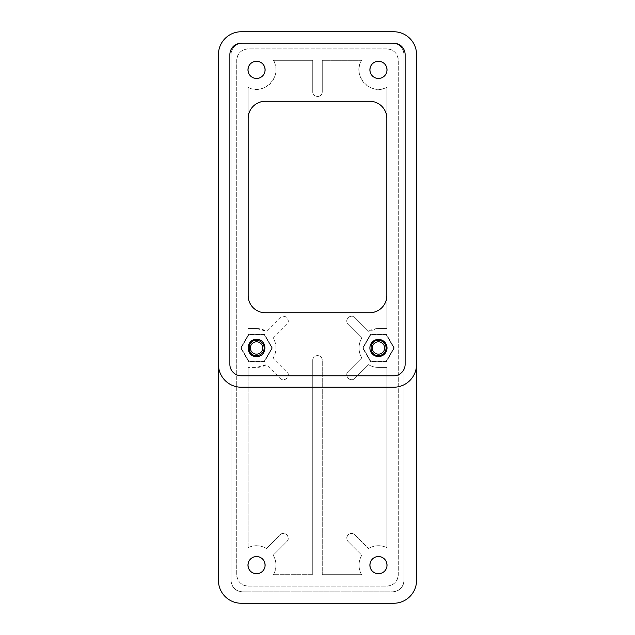 <?xml version="1.0" encoding="UTF-8"?>
<svg xmlns="http://www.w3.org/2000/svg" width="635" height="635" viewBox="0 0 635 635"><rect width="100%" height="100%" fill="white"/><g stroke="black" fill="none" stroke-linecap="round" stroke-linejoin="round"><path stroke-width="0.48" stroke-dasharray="3.17 2.38" d="M386.842 367.411L378.46 367.411A19.431 19.431 0 0 1 368.506 364.665L354.886 378.285C350.75 382.841 343.599 375.69 348.155 371.554L361.775 357.934C358.124 351.298 358.124 344.662 361.775 338.026L348.155 324.406C343.599 320.27 350.75 313.118 354.886 317.675L368.506 331.295L378.46 328.549L386.842 328.549L386.842 87.384C370.816 96.203 351.663 75.732 361.521 60.325L322.262 60.325L361.521 60.325A19.431 19.431 0 0 0 386.842 87.384L386.842 118.427A17.145 17.145 0 0 0 369.697 101.282L265.303 101.282C254.889 102.298 249.174 108.014 248.158 118.427L248.158 87.384C264.184 96.203 283.337 75.732 273.479 60.325L312.737 60.325L312.737 91.757C312.444 97.901 322.556 97.901 322.262 91.757L322.262 60.325L322.262 91.757A4.762 4.762 0 0 1 317.5 96.52A4.762 4.762 0 0 1 312.737 91.757L312.737 60.325L273.479 60.325A19.431 19.431 0 0 1 248.158 87.384L248.158 295.592C249.174 306.006 254.889 311.721 265.303 312.737L369.697 312.737C380.111 311.721 385.826 306.006 386.842 295.592L386.842 328.549L378.46 328.549A19.431 19.431 0 0 0 368.506 331.295L354.886 317.675A4.762 4.762 0 0 0 348.155 317.675A4.762 4.762 0 0 0 348.155 324.406L361.775 338.026A19.431 19.431 0 0 0 361.775 357.934L348.155 371.554A4.762 4.762 0 0 0 348.155 378.285A4.762 4.762 0 0 0 354.886 378.285L368.506 364.665A19.431 19.431 0 0 0 378.46 367.411L386.842 367.411L386.842 547.616C380.587 544.838 374.475 545.124 368.506 548.465A19.431 19.431 0 0 1 386.842 547.616L386.842 367.411M386.842 586.105A11.43 11.43 0 0 0 398.272 574.675L398.272 60.325A11.43 11.43 0 0 0 386.842 48.895L248.158 48.895A11.43 11.43 0 0 0 236.728 60.325L236.728 574.675A11.43 11.43 0 0 0 248.158 586.105L386.842 586.105A11.43 11.43 0 0 0 398.272 574.675L398.272 60.325A11.43 11.43 0 0 0 386.842 48.895L248.158 48.895A11.43 11.43 0 0 0 236.728 60.325L236.728 574.675A11.43 11.43 0 0 0 248.158 586.105L386.842 586.105C393.787 585.43 397.597 581.62 398.272 574.675L398.272 60.325C397.597 53.38 393.787 49.57 386.842 48.895L248.158 48.895C241.213 49.57 237.403 53.38 236.728 60.325L236.728 574.675C237.403 581.62 241.213 585.43 248.158 586.105L386.842 586.105C393.787 585.43 397.597 581.62 398.272 574.675L398.272 60.325C397.597 53.38 393.787 49.57 386.842 48.895L248.158 48.895C241.213 49.57 237.403 53.38 236.728 60.325L236.728 574.675C237.403 581.62 241.213 585.43 248.158 586.105L386.842 586.105M386.382 334.264L370.538 334.264L362.625 347.98L370.538 361.696L386.382 361.696L394.295 347.98L386.382 334.264L370.538 334.264L362.625 347.98L370.538 361.696L386.382 361.696L394.295 347.98L386.382 334.264M264.462 334.264L248.618 334.264L240.705 347.98L248.618 361.696L264.462 361.696L272.375 347.98L264.462 334.264L248.618 334.264L240.705 347.98L248.618 361.696L264.462 361.696L272.375 347.98L264.462 334.264M256.54 61.277C267.597 60.746 267.605 78.954 256.54 78.422C245.483 78.954 245.475 60.746 256.54 61.277M256.54 328.549L248.158 328.549L256.54 328.549L266.494 331.295L280.114 317.675C284.25 313.118 291.401 320.27 286.845 324.406L273.225 338.026C276.876 344.662 276.876 351.298 273.225 357.934L286.845 371.554C291.401 375.69 284.25 382.841 280.114 378.285L266.494 364.665L256.54 367.411L248.158 367.411L256.54 367.411A19.431 19.431 0 0 0 266.494 364.665L280.114 378.285A4.762 4.762 0 0 0 286.845 378.285A4.762 4.762 0 0 0 286.845 371.554L273.225 357.934A19.431 19.431 0 0 0 273.225 338.026L286.845 324.406A4.762 4.762 0 0 0 286.845 317.675A4.762 4.762 0 0 0 280.114 317.675L266.494 331.295A19.431 19.431 0 0 0 256.54 328.549M248.158 547.616L248.158 367.411L248.158 547.616C254.413 544.838 260.525 545.124 266.494 548.465L280.114 534.845C284.25 530.288 291.401 537.44 286.845 541.576L273.225 555.196C276.789 561.642 276.868 568.135 273.479 574.675L312.737 574.675L273.479 574.675A19.431 19.431 0 0 0 273.225 555.196L286.845 541.576A4.762 4.762 0 0 0 286.845 534.845A4.762 4.762 0 0 0 280.114 534.845L266.494 548.465A19.431 19.431 0 0 0 248.158 547.616M312.737 360.362L312.737 574.675L312.737 360.362C312.444 354.219 322.556 354.219 322.262 360.362L322.262 574.675L322.262 360.362A4.762 4.762 0 0 0 317.5 355.6A4.762 4.762 0 0 0 312.737 360.362M361.521 574.675L322.262 574.675L361.521 574.675C358.132 568.135 358.211 561.642 361.775 555.196L348.155 541.576C343.599 537.44 350.75 530.288 354.886 534.845L368.506 548.465L354.886 534.845A4.762 4.762 0 0 0 348.155 534.845A4.762 4.762 0 0 0 348.155 541.576L361.775 555.196A19.431 19.431 0 0 0 361.521 574.675M256.54 556.577C267.597 556.046 267.605 574.254 256.54 573.722C245.483 574.254 245.475 556.046 256.54 556.577M378.46 61.277C389.517 60.746 389.525 78.954 378.46 78.422C367.403 78.954 367.395 60.746 378.46 61.277M378.46 556.577C389.517 556.046 389.525 574.254 378.46 573.722C367.403 574.254 367.395 556.046 378.46 556.577M242.443 591.82L392.557 591.82A11.43 11.43 0 0 0 403.987 580.39L403.987 54.61A11.43 11.43 0 0 0 392.557 43.18L242.443 43.18C235.498 43.855 231.688 47.665 231.013 54.61L231.013 580.39C231.688 587.335 235.498 591.145 242.443 591.82L392.557 591.82C399.502 591.145 403.312 587.335 403.987 580.39A11.43 11.43 0 0 1 392.557 591.82C399.502 591.145 403.312 587.335 403.987 580.39L403.987 54.61C403.312 47.665 399.502 43.855 392.557 43.18A11.43 11.43 0 0 1 403.987 54.61C403.312 47.665 399.502 43.855 392.557 43.18L242.443 43.18A11.43 11.43 0 0 0 231.013 54.61L231.013 580.39A11.43 11.43 0 0 0 242.443 591.82L392.557 591.82L242.443 591.82C235.498 591.145 231.688 587.335 231.013 580.39C231.688 587.335 235.498 591.145 242.443 591.82M378.46 339.408A8.572 8.572 0 0 1 387.032 347.98A8.572 8.572 0 0 1 378.46 356.552A8.572 8.572 0 0 1 369.887 347.98A8.572 8.572 0 0 1 378.46 339.408M256.54 339.408A8.572 8.572 0 0 1 265.113 347.98A8.572 8.572 0 0 1 256.54 356.552A8.572 8.572 0 0 1 247.967 347.98A8.572 8.572 0 0 1 256.54 339.408M241.3 375.793L393.7 375.793M405.13 364.363L405.13 54.61M393.7 43.18L241.3 43.18M229.87 54.61L229.87 364.363M218.44 364.363A22.86 22.86 0 0 0 241.3 387.223L393.7 387.223A22.86 22.86 0 0 0 416.56 364.363M416.56 580.39L416.56 54.61A22.86 22.86 0 0 0 393.7 31.75L241.3 31.75A22.86 22.86 0 0 0 218.44 54.61L218.44 580.39A22.86 22.86 0 0 0 241.3 603.25L393.7 603.25A22.86 22.86 0 0 0 416.56 580.39M231.013 54.61L231.013 580.39L231.013 54.61C231.688 47.665 235.498 43.855 242.443 43.18A11.43 11.43 0 0 0 231.013 54.61M403.987 580.39L403.987 54.61L403.987 580.39M392.557 43.18L242.443 43.18L392.557 43.18M264.239 361.315L271.939 347.98L264.239 334.645L248.841 334.645L241.141 347.98L248.841 361.315L264.239 361.315L271.939 347.98L264.239 334.645L248.841 334.645L241.141 347.98L248.841 361.315L264.239 361.315M261.017 354.147A7.62 7.62 0 0 1 256.54 355.6C246.713 356.068 246.713 339.892 256.54 340.36A7.62 7.62 0 0 1 261.017 354.147M260.167 352.973A6.175 6.175 0 0 1 256.54 354.155A6.175 6.175 -97.3 0 1 250.365 347.98A6.175 6.175 -97.3 0 1 256.54 341.805A6.175 6.175 0 0 1 260.167 352.973M386.159 361.315L393.859 347.98L386.159 334.645L370.761 334.645L363.061 347.98L370.761 361.315L386.159 361.315L393.859 347.98L386.159 334.645L370.761 334.645L363.061 347.98L370.761 361.315L386.159 361.315M382.937 354.147A7.62 7.62 0 0 1 378.46 355.6C368.633 356.068 368.633 339.892 378.46 340.36A7.62 7.62 0 0 1 382.937 354.147M382.087 352.973A6.175 6.175 0 0 1 378.46 354.155A6.175 6.175 -97.3 0 1 372.285 347.98A6.175 6.175 -97.3 0 1 378.46 341.805A6.175 6.175 0 0 1 382.087 352.973"/><path stroke-width="0.95" d="M256.54 61.277A8.572 8.572 0 0 1 265.113 69.85A8.572 8.572 0 0 1 256.54 78.422A8.572 8.572 0 0 1 247.967 69.85A8.572 8.572 0 0 1 256.54 61.277M386.842 295.592L386.842 118.427A17.145 17.145 0 0 0 369.697 101.282L265.303 101.282A17.145 17.145 0 0 0 248.158 118.427L248.158 295.592A17.145 17.145 0 0 0 265.303 312.737L369.697 312.737A17.145 17.145 0 0 0 386.842 295.592M256.54 556.577A8.572 8.572 0 0 1 265.113 565.15A8.572 8.572 0 0 1 256.54 573.722A8.572 8.572 0 0 1 247.967 565.15A8.572 8.572 0 0 1 256.54 556.577M378.46 61.277A8.572 8.572 0 0 1 387.032 69.85A8.572 8.572 0 0 1 378.46 78.422A8.572 8.572 0 0 1 369.887 69.85A8.572 8.572 0 0 1 378.46 61.277M378.46 556.577A8.572 8.572 0 0 1 387.032 565.15A8.572 8.572 0 0 1 378.46 573.722A8.572 8.572 0 0 1 369.887 565.15A8.572 8.572 0 0 1 378.46 556.577M393.7 375.793A11.43 11.43 0 0 0 405.13 364.363L405.13 54.61A11.43 11.43 0 0 0 393.7 43.18L241.3 43.18A11.43 11.43 0 0 0 229.87 54.61L229.87 364.363A11.43 11.43 0 0 0 241.3 375.793L393.7 375.793A11.43 11.43 0 0 0 405.13 364.363M378.46 339.408A8.572 8.572 0 0 0 369.887 347.98A8.572 8.572 0 0 0 378.46 356.552A8.572 8.572 0 0 0 387.032 347.98A8.572 8.572 0 0 0 378.46 339.408M256.54 356.552C245.483 357.084 245.475 338.876 256.54 339.408C267.597 338.876 267.605 357.084 256.54 356.552M416.56 580.39L416.56 54.61A22.86 22.86 0 0 0 393.7 31.75L241.3 31.75A22.86 22.86 0 0 0 218.44 54.61L218.44 580.39A22.86 22.86 0 0 0 241.3 603.25L393.7 603.25A22.86 22.86 0 0 0 416.56 580.39M405.13 54.61A11.43 11.43 0 0 0 393.7 43.18M241.3 43.18A11.43 11.43 0 0 0 229.87 54.61M229.87 364.363A11.43 11.43 0 0 0 241.3 375.793M218.44 364.363A22.86 22.86 0 0 0 241.3 387.223L393.7 387.223A22.86 22.86 0 0 0 416.56 364.363M256.54 355.6C246.713 356.068 246.713 339.892 256.54 340.36A7.62 7.62 0 0 1 261.017 354.147A7.62 7.62 0 0 1 256.54 355.6M256.54 341.805A6.175 6.175 -97.3 0 0 250.365 347.98A6.175 6.175 -97.3 0 0 256.54 354.155A6.175 6.175 0 0 0 262.414 346.075A6.175 6.175 0 0 0 256.54 341.805M378.46 355.6C368.633 356.068 368.633 339.892 378.46 340.36A7.62 7.62 0 0 1 382.937 354.147A7.62 7.62 0 0 1 378.46 355.6M378.46 341.805A6.175 6.175 -97.3 0 0 372.285 347.98A6.175 6.175 -97.3 0 0 378.46 354.155A6.175 6.175 0 0 0 384.334 346.075A6.175 6.175 0 0 0 378.46 341.805"/></g></svg>
